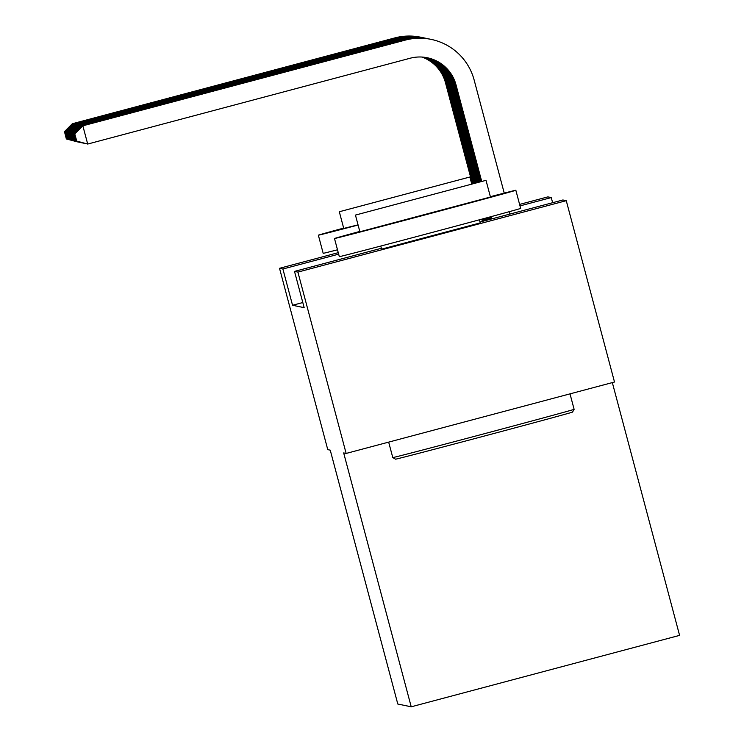 <?xml version="1.0" encoding="UTF-8"?>
<svg xmlns="http://www.w3.org/2000/svg" width="744" height="744" viewBox="0 0 744 744"><rect width="100%" height="100%" fill="white"/><g stroke="black" fill="none" stroke-linecap="round" stroke-linejoin="round"><path stroke-width="1.12" d="M480.243 222.884L381.598 249.138M612.331 382.593L679.588 635.376L411.218 706.8L397.798 704.029L330.243 450.157L327.769 449.646L279.521 268.305L338.26 252.672M519.6 204.405L547.882 196.881L551.267 197.578L520 205.902M552.625 202.703L551.267 197.578M480.019 222.028L562.883 199.978L566.258 200.675L297.898 272.099L294.512 271.402L381.365 248.282M297.898 272.099L346.146 453.44L614.507 382.016L566.258 200.675M302.799 302.538L292.55 305.273L304.166 307.663L294.512 271.402M346.146 453.44L343.672 452.929L411.218 706.8M292.55 305.273L282.897 269.002L279.521 268.305M338.659 254.16L282.897 269.002M482.382 221.396L481.786 219.164M472.366 183.749L445.47 82.677A37.535 37.526 101.7 0 0 421.988 57.046M482.577 221.349L481.982 219.108M472.552 183.694L445.693 82.724A37.535 37.526 101.7 0 0 422.099 57.056M77.45 141.89L66.346 138.951L64.495 131.716L66.346 138.951M64.412 131.697L72.326 123.737L394.729 37.935A56.293 56.293 -78.3 0 1 420.593 37.2L420.806 37.246A56.293 56.293 -78.3 0 1 421.123 37.312M72.326 123.737L394.952 37.972A56.293 56.293 -78.3 0 1 420.806 37.246M64.495 131.716L72.549 123.783L72.707 124.397M77.357 141.872L66.43 138.97M343.663 228.101A93.828 0.493 -14.9 0 0 318.358 235.188A93.828 0.493 -14.9 0 0 318.367 235.188A93.828 0.493 -14.9 0 0 358.097 225.032M318.358 235.188L323.184 253.323A93.828 0.493 -14.9 0 0 323.184 253.323A93.828 0.493 -14.9 0 0 323.194 253.323A93.828 0.493 -14.9 0 0 337.497 249.789M358.05 224.855L343.747 228.427M469.873 177.007L339.311 211.752L469.873 177.007L471.715 183.917M362.523 205.577L446.66 183.182L362.523 205.577M574.126 409.33L572.527 412.083A91.577 0.484 165.1 0 1 572.527 412.083A91.577 0.484 165.1 0 1 484.391 436.031A91.577 0.484 165.1 0 1 395.548 459.178A91.577 0.484 165.1 0 1 395.538 459.178L392.786 457.579A93.828 0.493 -14.9 0 0 392.786 457.579L392.786 457.579A93.828 0.493 -14.9 0 0 483.814 433.864A93.828 0.493 -14.9 0 0 574.126 409.33A93.828 0.493 -14.9 0 0 574.126 409.321A93.828 0.493 -14.9 0 0 574.117 409.321L570.006 393.855M359.798 231.43A93.828 0.493 -14.9 0 0 334.493 238.517A93.828 0.493 -14.9 0 0 334.502 238.526A93.828 0.493 -14.9 0 0 425.773 214.737A93.828 0.493 -14.9 0 0 515.843 190.269A93.828 0.493 -14.9 0 0 490.361 196.695M334.493 238.517L339.32 256.652A93.828 0.493 -14.9 0 0 339.32 256.652A93.828 0.493 -14.9 0 0 339.329 256.652A93.828 0.493 -14.9 0 0 430.59 232.872A93.828 0.493 -14.9 0 0 520.661 208.404A93.828 0.493 -14.9 0 0 520.661 208.394L515.843 190.269A93.828 0.493 -14.9 0 0 515.834 190.259M359.891 231.765L490.454 197.02L486.009 180.336L355.446 215.081L486.009 180.336M378.659 208.906L462.796 186.512L378.659 208.906M483.144 221.201L482.549 218.959M473.128 183.554L446.335 82.863A37.535 37.526 101.7 0 0 422.434 57.074M483.33 221.145L482.735 218.903M473.314 183.498L446.549 82.9A37.535 37.526 101.7 0 0 422.546 57.083M78.306 142.067L67.202 139.128L65.36 131.893L67.202 139.128M65.277 131.874L73.191 123.913L395.594 38.111A56.293 56.293 -78.3 0 1 421.448 37.377L421.662 37.423A56.293 56.293 -78.3 0 1 421.988 37.488M73.191 123.913L395.808 38.158A56.293 56.293 -78.3 0 1 421.662 37.423M65.36 131.893L73.405 123.96L73.572 124.573M78.222 142.048L67.285 139.147M483.907 220.996L483.302 218.755M473.891 183.35L447.2 83.04A37.535 37.526 101.7 0 0 422.871 57.111M484.093 220.949L483.498 218.699M474.077 183.303L447.414 83.077A37.535 37.526 101.7 0 0 422.983 57.121M79.171 142.253L68.067 139.305L66.216 132.069L68.067 139.305M66.132 132.051L74.047 124.09L396.45 38.288A56.293 56.293 -78.3 0 1 422.313 37.553L422.527 37.6A56.293 56.293 -78.3 0 1 422.843 37.665M74.047 124.09L396.673 38.335A56.293 56.293 -78.3 0 1 422.527 37.6M66.216 132.069L74.27 124.136L74.428 124.75M79.078 142.225L68.15 139.323M484.66 220.791L484.065 218.55M474.644 183.154L448.055 83.216A37.535 37.526 101.7 0 0 423.308 57.149M484.856 220.745L484.251 218.494M474.839 183.108L448.269 83.263A37.535 37.526 101.7 0 0 423.42 57.158M80.026 142.43L68.922 139.481L67.081 132.246L68.922 139.481M66.997 132.227L74.912 124.267L397.315 38.465A56.293 56.293 -78.3 0 1 423.169 37.73L423.383 37.777A56.293 56.293 -78.3 0 1 423.708 37.842M74.912 124.267L397.529 38.511A56.293 56.293 -78.3 0 1 423.383 37.777M67.081 132.246L75.125 124.313L75.293 124.927M79.943 142.402L69.006 139.5M485.423 220.587L484.828 218.345M475.407 182.959L448.92 83.393A37.535 37.526 101.7 0 0 423.755 57.195M485.609 220.54L485.014 218.29M475.602 182.912L449.134 83.44A37.535 37.526 101.7 0 0 423.866 57.204M80.891 142.606L69.787 139.658L67.936 132.423L69.787 139.658M67.853 132.413L75.776 124.443L398.18 38.642A56.293 56.293 -78.3 0 1 424.034 37.907L424.247 37.953A56.293 56.293 -78.3 0 1 424.573 38.018M75.776 124.443L398.393 38.688A56.293 56.293 -78.3 0 1 424.247 37.953M67.936 132.423L75.99 124.49L76.148 125.104M80.798 142.578L69.871 139.677M486.185 220.391L485.581 218.141M476.169 182.764L449.776 83.57A37.535 37.526 101.7 0 0 424.192 57.242M486.371 220.336L485.776 218.085M476.365 182.717L449.99 83.616A37.535 37.526 101.7 0 0 424.303 57.26M81.747 142.783L70.643 139.844L68.801 132.609L70.643 139.844M68.718 132.59L76.632 124.62L399.035 38.818A56.293 56.293 -78.3 0 1 424.889 38.093L425.103 38.13A56.293 56.293 -78.3 0 1 425.428 38.204M76.632 124.62L399.249 38.865A56.293 56.293 -78.3 0 1 425.103 38.13M68.801 132.609L76.846 124.667L77.013 125.29M81.663 142.755L70.736 139.853M486.939 220.187L486.344 217.936M476.932 182.568L450.641 83.746A37.535 37.526 101.7 0 0 424.629 57.297M487.134 220.14L486.529 217.88M477.127 182.522L450.855 83.793A37.535 37.526 101.7 0 0 424.74 57.316M82.612 142.96L71.508 140.021L69.666 132.785L71.508 140.021M69.573 132.767L77.497 124.797L399.9 38.995A56.293 56.293 -78.3 0 1 425.754 38.27L425.968 38.307A56.293 56.293 -78.3 0 1 426.293 38.381M77.497 124.797L400.114 39.041A56.293 56.293 -78.3 0 1 425.968 38.307M69.666 132.785L77.711 124.843L77.869 125.466M82.519 142.932L71.591 140.039M487.701 219.982L487.097 217.732M477.695 182.373L451.496 83.923A37.535 37.526 101.7 0 0 425.066 57.353M487.887 219.936L487.292 217.676M477.881 182.327L451.71 83.97A37.535 37.526 101.7 0 0 425.177 57.372M83.468 143.136L72.363 140.198L70.522 132.962L72.363 140.198M70.438 132.944L78.353 124.983L400.756 39.172A56.293 56.293 -78.3 0 1 426.61 38.446L426.824 38.483A56.293 56.293 -78.3 0 1 427.149 38.558M78.353 124.983L400.969 39.218A56.293 56.293 -78.3 0 1 426.824 38.483M70.522 132.962L78.566 125.02L78.734 125.643M83.384 143.108L72.456 140.216M488.464 219.787L487.859 217.518M478.457 182.178L452.361 84.1A37.535 37.526 101.7 0 0 425.503 57.418M488.65 219.731L488.045 217.471M478.643 182.131L452.575 84.146A37.535 37.526 101.7 0 0 425.605 57.437M84.332 143.313L73.228 140.374L71.387 133.139L73.228 140.374M71.294 133.12L79.217 125.159L401.621 39.348A56.293 56.293 -78.3 0 1 427.474 38.623L427.688 38.669A56.293 56.293 -78.3 0 1 428.014 38.735M79.217 125.159L401.834 39.395A56.293 56.293 -78.3 0 1 427.688 38.669M71.387 133.139L79.431 125.197L79.599 125.82M84.239 143.294L73.312 140.393M489.217 219.582L488.622 217.313M479.22 181.982L453.217 84.277A37.535 37.526 101.7 0 0 425.931 57.493M489.413 219.527L488.808 217.267M479.406 181.936L453.431 84.323A37.535 37.526 101.7 0 0 426.042 57.511M85.188 143.49L74.084 140.551L72.242 133.316L74.084 140.551M72.159 133.297L80.073 125.336L402.476 39.534A56.293 56.293 -78.3 0 1 428.33 38.8L428.553 38.846A56.293 56.293 -78.3 0 1 428.87 38.911M80.073 125.336L402.69 39.572A56.293 56.293 -78.3 0 1 428.553 38.846M72.242 133.316L80.287 125.383L80.454 125.996M85.104 143.471L74.177 140.57M489.98 219.378L489.375 217.108M479.982 181.787L454.082 84.453A37.535 37.526 101.7 0 0 426.368 57.567M490.166 219.331L489.571 217.062M480.168 181.741L454.296 84.5A37.535 37.526 101.7 0 0 426.479 57.586M86.053 143.666L74.949 140.728L73.107 133.492L74.949 140.728M73.014 133.474L80.938 125.513L403.341 39.711A56.293 56.293 -78.3 0 1 429.195 38.976L429.409 39.023A56.293 56.293 -78.3 0 1 429.734 39.088M80.938 125.513L403.555 39.748A56.293 56.293 -78.3 0 1 429.409 39.023M73.107 133.492L81.152 125.559L81.319 126.173M85.96 143.648L75.032 140.746M490.742 219.173L490.138 216.904M480.745 181.601L454.937 84.639A37.535 37.526 101.7 0 0 426.796 57.651M490.928 219.127L490.324 216.857M480.931 181.555L455.161 84.677A37.535 37.526 101.7 0 0 426.907 57.669M86.918 143.843L75.814 140.904L73.963 133.669L75.814 140.904M73.879 133.65L81.794 125.69L404.197 39.888A56.293 56.293 -78.3 0 1 430.051 39.153L430.274 39.2A56.293 56.293 -78.3 0 1 430.59 39.265M81.794 125.69L404.42 39.934A56.293 56.293 -78.3 0 1 430.274 39.2M73.963 133.669L82.007 125.736L82.175 126.35M86.825 143.825L75.897 140.923M74.744 133.827L76.753 141.1L74.744 133.827L82.658 125.866L405.275 40.111A56.293 56.293 -78.3 0 1 474.151 80.036L504.237 193.105M509.184 211.705L509.826 214.095M491.496 218.978L490.891 216.699M481.508 181.406L455.802 84.816A37.535 37.526 101.7 0 0 427.233 57.734M491.691 218.922L491.087 216.653M481.694 181.359L456.016 84.853A37.535 37.526 101.7 0 0 410.102 58.246L87.699 144.048L76.669 141.081M82.658 125.866L405.062 40.064A56.293 56.293 -78.3 0 1 430.916 39.33L431.129 39.376M74.828 133.846L82.872 125.913L87.699 144.048L76.753 141.1M343.747 228.436L339.311 211.752M359.882 231.765L355.446 215.081M388.666 442.122L392.786 457.579M380.77 246.05L381.672 249.426M479.424 219.805L480.317 223.172"/></g></svg>
